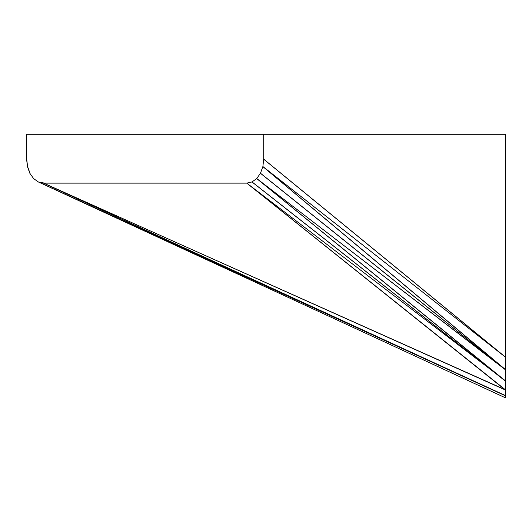 <?xml version="1.0" encoding="UTF-8"?>
<svg xmlns="http://www.w3.org/2000/svg" width="532" height="532" viewBox="0 0 532 532"><rect width="100%" height="100%" fill="white"/><g stroke="black" fill="none" stroke-linecap="round" stroke-linejoin="round"><path stroke-width="0.8" d="M505.38 356.979L505.38 134.27L505.26 397.723L38.238 181.904L43.757 182.975M26.6 134.27L26.6 159.174L27.431 166.576L29.832 173.259L33.583 178.553L38.304 181.957L43.538 183.128L246.768 183.128L252.035 181.937L256.723 178.553L260.467 173.259L262.875 166.576L263.706 159.174L263.706 134.27L263.706 159.141L262.881 166.523L260.447 173.286L256.743 178.526L505.26 369.654L260.447 173.286M26.72 159.135L27.551 166.456L29.972 173.106M505.4 380.826L256.723 178.553L252.002 181.957L246.768 183.128L43.624 183.128L505.26 389.936L505.4 380.852L505.387 395.529L505.387 389.796L43.478 183.114L505.26 395.722L38.563 182.017M505.373 397.517L505.373 395.542L505.26 397.73L38.371 181.957L505.373 395.542L505.26 397.73M38.238 181.904L33.636 178.599L29.832 173.246L27.445 166.616L26.607 159.221M26.72 134.27L505.274 134.27L505.26 356.952L263.706 159.141M246.788 183.121L505.4 380.852L246.775 183.128L505.387 389.77M256.723 178.553L505.353 369.587M505.3 357.038L262.875 166.563L505.3 369.447M505.26 134.27L505.26 395.742M505.38 395.529L43.431 183.108M505.26 389.936L246.742 183.128M505.26 380.992L251.969 181.964M256.697 178.572L505.26 380.912L252.035 181.937M262.861 166.622L505.26 369.56L260.481 173.219M263.699 159.214L505.26 357.032L262.881 166.523"/></g></svg>
